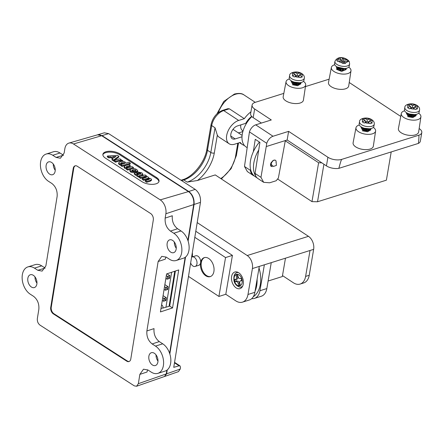 <?xml version="1.0" encoding="UTF-8"?>
<svg xmlns="http://www.w3.org/2000/svg" width="444" height="444" viewBox="0 0 444 444"><rect width="100%" height="100%" fill="white"/><g stroke="black" fill="none" stroke-linecap="round" stroke-linejoin="round"><path stroke-width="0.67" d="M188.117 241.12L194.05 204.473C194.478 198.962 192.718 194.633 188.783 191.486L102.031 135.603L97.469 134.848M164.596 376.462L166.628 373.815L167.255 369.913M169.836 353.979L185.537 257.054M166.628 373.815L180.225 369.064L180.492 367.41L180.036 365.895L179.121 365.806L173.748 367.36L200.472 202.359L194.05 204.473M97.702 134.776L104.329 132.795L108.658 133.627L195.205 189.377C199.14 192.518 200.893 196.847 200.472 202.359M180.225 369.064L178.438 371.645L164.841 376.39M165.962 307.209L171.623 272.277M169.064 306.282L174.736 271.251M190.659 262.948A4.978 3.213 -107.4 0 0 192.89 266.006A4.978 3.213 -107.4 0 0 195.116 266.433L198.74 265.301A4.978 3.213 -107.4 0 0 200.583 262.743A9.951 6.432 -107.4 0 0 205.766 275.768A9.951 6.432 -107.4 0 0 210.217 276.629A9.951 6.432 -107.4 0 0 214.014 268.431A9.951 6.432 -107.4 0 0 208.713 258.491A9.951 6.432 -107.4 0 0 204.262 257.631A9.951 6.432 -107.4 0 0 200.583 262.743A4.978 3.213 -107.4 0 0 197.991 256.232A4.978 3.213 -107.4 0 0 195.765 255.8L192.141 256.937A4.978 3.213 -107.4 0 0 191.592 257.204M204.629 257.537A9.951 6.432 -107.4 0 0 201.221 265.884A9.951 6.432 -107.4 0 0 206.493 275.541A9.951 6.432 -107.4 0 0 210.573 276.495M195.116 266.433A4.978 3.213 -107.4 0 0 197.014 262.337A4.978 3.213 -107.4 0 0 194.367 257.365A4.978 3.213 -107.4 0 0 192.141 256.937M192.319 256.882A12.443 8.036 -107.4 0 0 192.324 252.669M257.104 279.204A26.374 17.039 72.6 0 1 255.056 291.209M259.013 268.01A26.374 17.039 72.6 0 1 253.285 296.742M188.478 276.396L218.909 296.442L225.541 257.559L232.423 255.4L195.787 231.269M218.909 296.442L225.796 294.283L232.423 255.4M268.115 281.013L282.334 276.557L285.464 258.192M225.541 257.559L194.811 237.318M251.676 116.395A14.93 8.936 123.4 0 0 245.732 123.343L237.39 125.957A7.465 4.468 123.4 0 0 231.463 132.046A7.465 4.468 123.4 0 0 232.179 138.672A7.465 4.468 123.4 0 0 235.181 138.922L242.008 136.78M238.212 132.806A14.93 8.936 123.4 0 0 240.515 132.379A14.93 8.936 123.4 0 0 242.946 131.319M238.722 272.76A8.708 5.628 -107.4 0 0 234.826 272.011A8.708 5.628 -107.4 0 0 231.507 279.182A8.708 5.628 -107.4 0 0 236.141 287.884A8.708 5.628 -107.4 0 0 240.038 288.633A8.708 5.628 -107.4 0 0 243.362 281.463A8.708 5.628 -107.4 0 0 238.722 272.76M237.224 272.044A8.708 5.628 -107.4 0 0 236.78 272.71M250.932 111.838A21.151 12.66 123.4 0 0 244.328 118.676L238.672 120.446A13.686 8.192 -56.6 0 0 227.805 131.602A13.686 8.192 -56.6 0 0 229.121 143.756A13.686 8.192 -56.6 0 0 234.621 144.206L240.26 142.441A21.162 12.665 -56.6 0 0 242.402 144.55A21.162 12.665 -56.6 0 0 244.439 145.499M308.469 236.325A9.951 6.432 72.6 0 1 313.653 249.356L271.251 262.648L266.827 288.572A14.93 9.646 72.6 0 1 261.305 296.237L254.418 298.396A14.93 9.646 -107.4 0 0 259.94 290.731L264.363 264.807L252.403 268.559A9.951 6.432 -107.4 0 0 247.219 255.533L308.469 236.325L215.246 174.919L197.419 180.508L187.118 182.118A27.04 16.184 123.4 0 0 210.817 152.47L215.029 127.778L217.338 135.137L214.291 152.997A29.526 17.671 -56.6 0 1 197.419 180.508M251.709 298.64A14.93 9.646 -107.4 0 0 254.418 298.396M181.013 180.236L182.673 179.715C192.974 176.901 205.034 161.971 206.843 149.289L211.055 124.598C212.72 117.593 216.561 112.848 222.577 110.362L227.911 108.691L229.343 108.802L244.328 118.676M197.197 222.583L247.219 255.533M310.029 250.488L305.611 276.412L309.235 275.274A14.93 9.646 72.6 0 1 303.713 282.939L300.089 284.077A14.93 9.646 -107.4 0 0 305.611 276.412M313.653 249.356L309.235 275.274M225.796 294.283L235.781 300.86A14.93 9.646 -107.4 0 0 242.457 302.148A14.93 9.646 -107.4 0 0 247.98 294.477L254.867 292.319L259.29 266.4M247.98 294.477L252.403 268.559M254.867 292.319A14.93 9.646 72.6 0 1 249.345 299.989L242.457 302.148M241.242 286.946A8.708 5.628 -107.4 0 0 241.991 287.24M300.089 284.077A14.93 9.646 -107.4 0 1 293.412 282.795L282.495 275.602M232.989 129.365L242.124 135.381M229.121 143.756L219.131 137.174A13.686 8.192 -56.6 0 1 217.338 135.137M247.158 147.663L246.07 146.947A21.151 12.66 -56.6 0 1 251.865 116.589M258.724 150.005A26.374 15.784 123.4 0 0 255.883 176.24M257.159 177.95L255.222 176.673A26.374 15.784 -56.6 0 1 259.435 142.069M391.203 151.937L386.391 180.175L317.527 201.765L311.977 201.632L318.609 162.754L321.789 162.826M277.922 179.198L311.977 201.632M285.287 140.804L318.609 162.754M323.926 164.236L317.527 201.765M243.051 130.952L242.518 130.603A9.457 5.661 -56.6 0 1 240.831 124.881M275.38 160.245L273.854 160.101L271.129 162.571L271.167 166.406L272.416 166.589M289.416 78.932A9.951 4.718 9.7 0 0 289.205 78.993A9.951 4.718 9.7 0 0 286.064 81.663A9.951 4.718 9.7 0 0 291.508 87.08A9.951 4.718 9.7 0 0 302.525 87.768A9.951 4.718 9.7 0 0 305.683 85.009A9.951 4.718 9.7 0 0 303.43 81.319M286.064 81.663L283.183 96.731A10.256 4.862 9.7 0 0 288.794 102.314A10.256 4.862 9.7 0 0 300.15 103.019A10.256 4.862 9.7 0 0 303.407 100.183L305.683 85.009M359.335 124.986A9.951 4.718 9.7 0 0 359.129 125.047A9.951 4.718 9.7 0 0 355.983 127.717A9.951 4.718 9.7 0 0 361.427 133.139A9.951 4.718 9.7 0 0 372.444 133.822A9.951 4.718 9.7 0 0 375.602 131.063A9.951 4.718 9.7 0 0 373.349 127.378M355.983 127.717L353.102 142.785A10.256 4.862 9.7 0 0 358.713 148.368A10.256 4.862 9.7 0 0 370.068 149.079A10.256 4.862 9.7 0 0 373.326 146.237L375.602 131.063M404.639 110.784A9.951 4.718 9.7 0 0 404.434 110.845A9.951 4.718 9.7 0 0 401.287 113.514A9.951 4.718 9.7 0 0 406.732 118.931A9.951 4.718 9.7 0 0 417.749 119.619A9.951 4.718 9.7 0 0 420.906 116.861A9.951 4.718 9.7 0 0 418.653 113.17M401.287 113.514L398.407 128.582A10.256 4.862 9.7 0 0 404.018 134.166A10.256 4.862 9.7 0 0 415.373 134.871A10.256 4.862 9.7 0 0 418.631 132.035L420.906 116.861M334.721 64.73A9.951 4.718 9.7 0 0 334.515 64.791A9.951 4.718 9.7 0 0 331.368 67.46A9.951 4.718 9.7 0 0 336.813 72.877A9.951 4.718 9.7 0 0 347.83 73.565A9.951 4.718 9.7 0 0 350.988 70.807A9.951 4.718 9.7 0 0 348.734 67.116M331.368 67.46L328.488 82.528A10.256 4.862 9.7 0 0 334.099 88.112A10.256 4.862 9.7 0 0 345.454 88.817A10.256 4.862 9.7 0 0 348.712 85.975L350.988 70.807M421.8 132.556L420.324 141.192A9.951 4.718 -170.3 0 1 418.409 143.406L338.872 168.343A9.951 4.718 -170.3 0 1 326.429 165.884L327.9 157.243A9.951 4.718 9.7 0 0 341.808 159.357L418.648 135.265A9.951 4.718 9.7 0 0 421.8 132.556A9.951 4.718 9.7 0 0 419.236 128.61L419.153 128.555M250.56 169.308L250.394 170.363L244.489 166.472L249.439 131.907A7.465 4.468 -56.6 0 1 255.716 124.847L273.027 136.253A7.465 4.468 123.4 0 0 266.755 143.312L266.245 146.553L287.14 140.004L326.429 165.884M255.056 173.438L260.961 177.328L263.669 182.323L257.847 178.488A14.93 8.936 -56.6 0 1 255.056 173.438L259.918 142.391L255.256 139.316L253.296 151.848M283.827 93.373L255.245 102.336A9.951 4.718 9.7 0 0 252.092 105.05A9.951 4.718 9.7 0 0 254.651 108.996L253.18 117.638L261.416 123.06M253.18 117.638A9.951 4.718 -170.3 0 1 250.616 113.692L252.092 105.05M250.394 170.363A14.93 8.936 123.4 0 0 253.185 175.419A14.93 8.936 123.4 0 0 254.295 175.979M254.651 108.996L271.301 119.958L255.716 124.847M253.185 175.419L247.364 171.584L244.489 166.472M273.027 136.253L288.617 131.363L287.14 140.004M263.669 182.323L269.636 182.795L276.162 180.747L278.371 178.038L285.326 140.576M418.409 143.406C419.019 137.845 419.097 135.131 418.648 135.265M249.439 131.907L266.755 143.312M260.961 177.328L266.245 146.553M288.617 131.363L327.9 157.243M400.732 116.417L349.234 82.495M305.444 86.597L329.132 79.171M341.808 159.357C341.353 159.507 340.376 162.504 338.872 168.343M53.286 164.058A6.716 4.34 -107.4 0 0 55.228 170.263M46.132 165.396A6.716 4.34 -107.4 0 0 47.797 172.283A6.716 4.34 -107.4 0 0 52.642 174.708A6.716 4.34 -107.4 0 0 55.139 171.195A6.716 4.34 -107.4 0 0 53.469 164.308A6.716 4.34 -107.4 0 0 48.624 161.882A6.716 4.34 -107.4 0 0 46.132 165.396M174.309 242.019A6.716 4.34 -107.4 0 0 176.257 248.224M167.155 243.356A6.716 4.34 -107.4 0 0 168.825 250.244A6.716 4.34 -107.4 0 0 173.671 252.669A6.716 4.34 -107.4 0 0 176.163 249.156A6.716 4.34 -107.4 0 0 174.492 242.269A6.716 4.34 -107.4 0 0 169.647 239.849A6.716 4.34 -107.4 0 0 167.155 243.356M36.952 283.122A6.716 4.34 72.6 0 1 35.004 276.917M36.858 284.06A6.716 4.34 72.6 0 1 34.366 287.568A6.716 4.34 72.6 0 1 29.52 285.142A6.716 4.34 72.6 0 1 27.85 278.255A6.716 4.34 72.6 0 1 30.342 274.747A6.716 4.34 72.6 0 1 35.187 277.167A6.716 4.34 72.6 0 1 36.858 284.06M157.975 361.083A6.716 4.34 72.6 0 1 156.033 354.878M157.886 362.021A6.716 4.34 72.6 0 1 155.389 365.529A6.716 4.34 72.6 0 1 150.544 363.103A6.716 4.34 72.6 0 1 148.873 356.216A6.716 4.34 72.6 0 1 151.371 352.708A6.716 4.34 72.6 0 1 156.216 355.128A6.716 4.34 72.6 0 1 157.886 362.021M155.489 346.092L162.737 343.817A14.93 9.646 72.6 0 1 170.64 363.292A14.93 9.646 72.6 0 1 165.096 371.09L157.848 373.365A14.93 9.646 -107.4 0 0 163.392 365.567A14.93 9.646 -107.4 0 0 155.489 346.092L152.159 343.945C148.218 340.798 146.464 336.469 146.886 330.963L154.024 328.616C153.596 334.121 155.356 338.45 159.291 341.597L152.159 343.945M147.636 369.813L146.986 372.033L139.854 374.381L143.495 369.203L147.935 369.996L151.271 372.144A14.93 9.646 -107.4 0 0 157.848 373.365M188.916 250.433A14.93 9.646 72.6 0 1 183.372 258.23L176.124 260.5A14.93 9.646 -107.4 0 0 181.668 252.703A14.93 9.646 -107.4 0 0 173.771 233.233L181.019 230.958A14.93 9.646 72.6 0 1 188.916 250.433M165.912 256.948L165.268 259.174L158.136 261.522L161.777 256.343L166.217 257.137L169.547 259.285A14.93 9.646 -107.4 0 0 176.124 260.5M46.165 154.051L53.419 151.776A14.93 9.646 72.6 0 1 59.99 152.997L52.742 155.267A14.93 9.646 -107.4 0 0 46.165 154.051A14.93 9.646 -107.4 0 0 40.482 166.411A14.93 9.646 -107.4 0 0 48.524 181.324L51.859 183.466C55.794 186.613 57.548 190.942 57.126 196.453L45.876 265.895L42.125 271.106L37.795 270.279L34.466 268.132A14.93 9.646 -107.4 0 0 27.889 266.911A14.93 9.646 -107.4 0 0 22.2 279.276A14.93 9.646 -107.4 0 0 30.242 294.183L33.578 296.331C37.512 299.472 39.266 303.801 38.844 309.313L37.34 318.603C37.13 321.362 38.006 323.526 39.971 325.097L134.31 385.869L136.569 386.252L138.35 383.671L166.261 373.926L164.48 376.506L136.569 386.252M160.439 311.927L166.589 273.931L178.716 269.941L172.561 307.931L160.439 311.927M158.136 261.522L146.886 330.963M139.854 374.381L138.35 383.671M52.742 155.267L56.077 157.415L60.406 158.247L64.158 153.03L64.863 148.673A10.628 6.865 72.6 0 1 68.909 143.09L97.375 134.876A9.951 6.432 72.6 0 1 101.67 135.714L188.423 191.603A9.951 6.432 72.6 0 1 193.689 204.584L187.884 240.42M185.142 257.353L169.608 353.28M166.866 370.213L166.261 373.926M68.909 143.09A10.628 6.865 72.6 0 1 73.493 143.989L160.251 199.872A10.628 6.865 72.6 0 1 165.873 213.742L165.168 218.098L172.3 215.751C171.878 221.262 173.632 225.591 177.567 228.738L181.019 230.958M27.889 266.911L35.137 264.641A14.93 9.646 72.6 0 1 41.714 265.856L34.466 268.132M162.976 308.097L169.702 306.094L175.38 271.04M149.528 179.087L147.785 178.277L143.762 179.465L142.358 178.56L145.732 177.567L146.17 176.712L144.849 176.296L140.726 177.506L139.316 176.601L145.077 174.908L146.387 175.757L145.604 176.04L147.952 176.762L148.407 177.95L150.893 178.66L151.537 179.559L151.387 180.431L150.011 181.313L146.653 182.295L145.238 181.385L145.393 180.514L148.768 179.526L149.212 178.671L149.079 179.42M149.062 179.543L147.63 179.148L143.612 180.336L142.202 179.432L142.358 178.56M146.021 177.583L144.694 177.167L140.57 178.383L139.166 177.472L139.316 176.601M140.593 173.909L140.648 173.154L139.255 172.894L137.895 172.017L141.908 172.871L142.907 174.159L142.752 175.03L141.847 175.691L138.239 176.967L136.83 176.063L136.985 175.191L137.623 174.803L135.348 174.137L134.532 173.116L135.315 172.538L140.149 174.042L141.014 173.61M136.907 175.63L135.192 175.008L134.382 173.987L134.532 173.116M140.493 174.026L139.105 173.765M135.476 170.79L132.04 170.907M134.904 172.938L130.797 172.178L129.792 170.835L129.942 169.963L131.524 168.859C133.317 168.365 135.07 168.609 136.796 169.575L137.734 170.84L136.746 171.567L136.58 172.444L137.585 171.711L137.734 170.84M136.746 171.567L136.558 172.439L135.27 171.617L135.487 170.724M126.446 168.892L124.742 168.276L124.037 167.316L124.192 166.445L125.619 165.54L128.893 164.58L130.297 165.484L130.148 166.356L126.607 167.405M130.297 165.484L127.006 166.45C126.185 166.611 126.007 166.9 126.473 167.327L127.922 167.815L132.04 166.605L133.455 167.516L133.3 168.387L132.284 168.687M130.719 169.147L127.539 170.08L126.368 169.325L126.523 168.454L127.306 168.082L124.892 167.405L124.742 168.276M130.314 163.164L130.159 164.036L122.017 166.428L120.812 165.651L120.962 164.78L121.551 164.491L119.486 163.825L118.703 162.748L120.291 161.683C121.895 161.15 123.549 161.305 125.252 162.138L125.813 163.153L128.893 162.249L130.314 163.164L122.172 165.557L120.962 164.78M121.395 165.368L119.331 164.696L118.554 163.62L118.703 162.748M120.807 161.549L119.258 161.067L115.44 162.188L114.03 161.283L114.186 160.412L119.847 158.752L121.157 159.596L121.095 159.934M112.543 158.786L110.845 157.687L108.725 157.864L107.248 156.915L107.404 156.044L117.421 155.328L118.87 156.26L113.586 160.029L112.116 159.074L113.281 158.286L110.994 156.815L108.88 156.993L107.404 156.044M118.87 156.26L118.715 157.132L113.436 160.9L111.96 159.951L112.116 159.074M158.902 181.713A9.951 4.54 10 0 0 156.294 178.316L119.763 154.778A9.951 4.54 10 0 0 109.779 152.109A9.951 4.54 10 0 0 102.858 154.751M73.216 168.443L50.716 307.387A4.978 3.213 -107.4 0 0 53.347 313.88L126.756 361.166A4.978 3.213 -107.4 0 0 128.949 361.571A4.978 3.213 -107.4 0 0 130.797 358.974L153.302 220.024A4.978 3.213 -107.4 0 0 150.666 213.536L77.256 166.245A4.978 3.213 -107.4 0 0 75.064 165.84A4.978 3.213 -107.4 0 0 73.216 168.443L73.76 168.27L51.254 307.215A4.978 3.213 -107.4 0 0 53.891 313.708L127.3 360.994A4.978 3.213 -107.4 0 0 129.215 361.466M177.567 228.738L170.435 231.085L173.771 233.233M170.435 231.085C166.5 227.939 164.746 223.609 165.168 218.098M119.913 153.907A9.951 4.54 10 0 0 109.479 151.238A9.951 4.54 10 0 0 102.891 154.307A9.951 4.54 10 0 0 105.467 158.147L142.002 181.685A9.951 4.54 10 0 0 152.442 184.349A9.951 4.54 10 0 0 159.03 181.285A9.951 4.54 10 0 0 156.449 177.439L119.913 153.907L119.763 154.778M112.543 156.688L114.136 157.714L116.039 156.421L112.543 156.688M113.586 160.029L113.436 160.9M108.88 156.993L108.725 157.864M110.994 156.815L110.845 157.687M114.63 157.376L113.731 157.448M121.157 159.596L120.391 159.879L122.788 160.606L122.649 161.388M122.788 160.606L121.306 160.9L121.206 161.477M121.306 160.9L119.414 160.195L115.595 161.316L115.44 162.188M115.595 161.316L114.186 160.412M119.414 160.195L119.258 161.067M120.79 160.567L120.635 161.438M124.781 163.459L124.448 162.72L121.656 162.604L120.563 163.242L122.372 164.169L124.847 163.303M119.486 163.825L119.331 164.696M122.172 165.557L122.017 166.428M121.656 162.604L121.501 163.475L120.879 163.697M121.551 162.632L121.395 163.509M124.448 162.72L124.292 163.592L121.501 163.475M133.455 167.516L127.694 169.208L127.539 170.08M127.694 169.208L126.523 168.454M126.157 166.911L126.473 167.327M124.892 167.405L124.192 166.445M135.942 170.352L135.625 169.919L132.939 169.763L132.634 170.685M132.784 169.813L131.729 170.457L132.118 170.962L133.794 171.223L135.081 172.05L134.976 172.661M132.939 169.763L132.789 170.64M136.708 171.573L135.42 170.746M135.081 172.05L130.952 171.301L130.797 172.178M130.952 171.301L129.942 169.963M135.059 172.067L134.954 172.672M142.907 174.159L138.395 176.096L136.985 175.191M136.863 174.015L138.578 174.503L139.377 174.264L136.846 173.415L136.752 173.937M138.395 176.096L138.239 176.967M139.627 175.519L139.472 176.39M142.002 174.819L141.847 175.691M137.895 172.017L137.773 172.727M139.255 172.894L139.166 173.41M140.648 173.154L140.509 173.931M135.348 174.137L135.192 175.008M138.584 173.754L138.456 174.498M138.162 174.475L137.279 174.231M146.387 175.757L146.32 176.129M140.726 177.506L140.57 178.383M144.849 176.296L144.694 177.167M146.487 177.128L146.17 176.712L146.037 177.467M143.762 179.465L143.612 180.336M147.785 178.277L147.63 179.148M151.537 179.559L150.161 180.442L146.809 181.424L146.653 182.295M146.809 181.424L145.393 180.514M150.161 180.442L150.011 181.313M148.551 177.955L148.607 177.633L148.407 177.95M169.702 306.094L172.561 307.931M37.795 270.279L45.16 268.082L41.714 265.856M162.737 343.817L159.291 341.597M59.99 152.997L63.509 155.261M75.341 165.773A4.978 3.213 -107.4 0 0 73.76 168.27M275.441 160.284L274.664 160.068A3.73 2.231 -56.6 0 1 275.474 160.301A3.73 2.231 -56.6 0 1 276.063 161.094L276.046 162.532M272.089 166.506L271.051 166.317M270.99 166.267L271.911 166.417M271.306 165.767L270.668 165.806M270.629 165.729L271.262 165.662M273.493 160.495L272.294 161.266L271.04 163.869L271.084 164.768L270.479 165.018M271.084 164.696L270.474 164.735L270.918 165.218L270.474 164.902L271.084 164.624M270.729 163.459L271.728 162.421M272.233 161.655L272.522 161.055M276.063 161.094L276.396 165.379L273.437 166.456L271.101 164.33C271.65 161.927 272.838 160.506 274.664 160.068M270.624 163.786L271.328 163.325M270.751 163.386L271.639 162.593M272.344 161.511L272.594 160.8M270.485 164.569L271.095 164.447M270.657 165.046L271.134 165.235M236.402 281.674A1.992 1.288 72.6 0 1 238.167 283.366L238.661 285.292L240.248 285.004L239.754 283.078A1.992 1.288 72.6 0 1 240.254 281.03A1.992 1.288 72.6 0 1 240.531 280.924L241.802 280.691L241.186 278.288L239.915 278.521A1.992 1.288 72.6 0 1 239.827 278.532A1.992 1.288 72.6 0 1 238.151 276.823L237.657 274.903L236.064 275.186L236.558 277.112A1.992 1.288 72.6 0 1 235.781 279.265L234.51 279.498L235.131 281.901L237.423 281.074A2.253 1.454 72.6 0 1 239.421 282.995L239.854 284.665L240.149 284.61M237.684 275.019L237.385 275.069L237.818 276.74A2.253 1.454 72.6 0 1 236.935 279.182L235.831 279.381L236.319 281.274L237.423 281.074M236.319 281.274L235.131 281.901M235.831 279.381L234.51 279.498M237.385 275.069L236.064 275.186M241.214 278.405L241.07 278.432A2.253 1.454 72.6 0 1 240.964 278.444A2.253 1.454 72.6 0 1 240.864 278.449M240.254 281.03L241.242 280.447A2.253 1.454 72.6 0 1 241.553 280.331L241.703 280.303M239.854 284.665L238.661 285.292M169.536 278.188L169.636 277.583L169.125 277.739L169.025 278.349L169.536 278.188L169.43 278.455L167.111 279.182L167.56 276.401L169.88 275.674L166.972 273.804M165.873 278.382L167.111 279.182L169.025 278.349M166.322 275.602L169.125 277.739M169.636 277.583L169.88 275.674M167.754 289.222L167.854 288.611L167.344 288.772L167.249 289.383L167.754 289.222L167.649 289.488L165.329 290.215L165.779 287.435L168.098 286.707L164.857 284.621M164.086 289.41L165.329 290.215L167.249 289.383M164.535 286.63L167.344 288.772M167.854 288.611L168.098 286.707M165.973 300.255L166.073 299.644L165.562 299.805L165.468 300.41L165.973 300.255L165.873 300.521L163.553 301.248L163.997 298.468L166.317 297.741L163.076 295.654M162.299 300.438L163.553 301.248L165.468 300.41M162.748 297.663L165.562 299.805M166.073 299.644L166.317 297.741M161.577 304.895L161.888 305.095A2.126 1.376 72.6 0 1 163.015 307.864L160.994 308.497L163.015 307.864M302.353 74.093L300.366 72.872L297.363 73.743L294.378 72.078L292.33 72.805L295.277 74.481L292.263 75.746L294.25 76.967L297.319 75.735L300.255 77.672L302.303 76.945L299.4 74.997L302.353 74.093M299.384 82.739L292.835 82.007L291.669 81.069M300.344 82.634L297.352 83.367L293.689 82.762L291.331 80.869M301.026 82.651L297.813 84.354L292.602 83.378L291.142 81.502L291.375 81.013M301.01 82.834L300.854 83.272L297.119 84.737L292.546 83.722L291.136 81.502M300.821 83.328L300.832 83.861L297.585 85.725L292.368 84.749M291.392 80.908A7.465 3.535 9.7 0 0 299.156 82.751A7.465 3.535 9.7 0 0 303.962 80.314L304.329 78.155A7.465 3.535 -170.3 0 1 299.528 80.592A7.465 3.535 -170.3 0 1 291.758 78.749A7.465 3.535 -170.3 0 1 289.616 75.647L289.244 77.805A7.465 3.535 9.7 0 0 291.392 80.908M297.352 83.367L293.689 82.762M297.119 84.737L293.456 84.132M299.101 83.145L297.252 83.533L293.273 82.739L292.463 82.162M298.868 84.515L297.019 84.904L293.04 84.11L292.23 83.533M295.488 76.385L295.277 74.481M294.122 73.776L294.378 72.078M296.631 75.98L295.354 75.197M297.053 75.83L297.363 73.743M299.201 75.419L297.68 75.957M300.083 74.753L300.366 72.872M298.662 76.562L299.4 74.997M417.576 105.944L415.59 104.723L412.587 105.594L409.601 103.929L407.553 104.656L410.5 106.332L407.492 107.598L409.479 108.819L412.543 107.587L415.484 109.524L417.526 108.797L414.624 106.849L417.576 105.944M414.607 114.591L408.064 113.858L406.893 112.92M415.573 114.485L412.581 115.218L408.913 114.613L406.554 112.721M416.25 114.502L413.037 116.206L407.825 115.229L406.365 113.353L406.604 112.865M416.233 114.685L416.078 115.124L412.348 116.589L407.77 115.573L406.365 113.353M416.045 115.179L416.056 115.712L412.809 117.577L407.592 116.6M406.615 112.759A7.465 3.535 9.7 0 0 414.38 114.602A7.465 3.535 9.7 0 0 419.186 112.166L419.552 110.007A7.465 3.535 -170.3 0 1 414.752 112.443A7.465 3.535 -170.3 0 1 406.987 110.6A7.465 3.535 -170.3 0 1 404.839 107.498L404.467 109.657A7.465 3.535 9.7 0 0 406.615 112.759M412.581 115.218L408.913 114.613M412.348 116.589L408.68 115.984M414.324 114.996L412.476 115.385L408.497 114.591L407.692 114.014M414.091 116.367L412.243 116.755L408.264 115.962L407.453 115.385M410.711 108.236L410.5 106.332M409.346 105.628L409.601 103.929M411.854 107.831L410.583 107.048M412.276 107.681L412.587 105.594M414.424 107.27L412.903 107.809M415.312 106.604L415.59 104.723M413.886 108.414L414.624 106.849M348.523 61.472L347.835 60.068L343.728 59.829L342.663 57.875L339.854 57.848L340.864 59.801L336.707 59.957L337.39 61.366L341.564 61.244L342.579 63.464L345.393 63.492L344.427 61.272L348.523 61.472M344.117 68.559L337.212 67M345.404 68.465L342.64 69.048L340.248 68.803L339.011 68.437L336.713 66.711M346.37 68.293L341.714 70.058L336.608 67.899L336.691 66.7M346.337 68.504L344.827 69.991L342.407 70.418L340.015 70.174L338.778 69.808L336.552 68.237L336.463 67.177M346.142 69.009L346.154 69.536L341.608 71.434L336.374 69.27M334.748 64.785A7.465 3.535 9.7 0 0 342.518 68.498A7.465 3.535 9.7 0 0 349.267 66.112L349.633 63.953A7.465 3.535 -170.3 0 1 342.89 66.339A7.465 3.535 -170.3 0 1 335.115 62.626A7.465 3.535 -170.3 0 1 334.92 61.439L334.548 63.603A7.465 3.535 9.7 0 0 334.748 64.785M342.64 69.048L339.011 68.437M342.407 70.418L338.778 69.808M337.274 68.626L337.174 68.093M344.45 68.814L340.376 69.036L337.784 67.843M344.217 70.185L340.143 70.407L337.551 69.214M340.959 61.239L340.864 59.801M343.995 62.21L343.046 62.199L342.024 60.101L340.881 60.09M342.024 60.101L342.663 57.875M343.046 62.199L343.728 59.829M347.48 61.3L347.835 60.068M343.639 63.431L344.427 61.272M372.272 120.152L370.285 118.931L367.282 119.802L364.296 118.132L362.249 118.859L365.196 120.54L362.182 121.8L364.169 123.021L367.238 121.789L370.179 123.726L372.222 123.005L369.319 121.051L372.272 120.152M369.303 128.793L362.754 128.061L361.588 127.128M370.268 128.688L367.277 129.42L363.608 128.821L361.25 126.923M370.945 128.705L367.732 130.414L362.52 129.432L361.061 127.556L361.294 127.073M370.929 128.888L370.773 129.326L367.038 130.791L362.465 129.776L361.061 127.556M370.74 129.382L370.751 129.914L367.504 131.785L362.287 130.808M361.311 126.962A7.465 3.535 9.7 0 0 369.075 128.804A7.465 3.535 9.7 0 0 373.881 126.368L374.248 124.209A7.465 3.535 -170.3 0 1 369.447 126.645A7.465 3.535 -170.3 0 1 361.682 124.803A7.465 3.535 -170.3 0 1 359.535 121.7L359.163 123.859A7.465 3.535 9.7 0 0 361.311 126.962M367.277 129.42L363.608 128.821M367.038 130.791L363.375 130.192M369.019 129.198L367.171 129.593L363.192 128.793L362.382 128.222M368.786 130.569L366.938 130.963L362.959 130.164L362.149 129.593M365.406 122.439L365.196 120.54M364.041 119.83L364.296 118.132M366.55 122.033L365.273 121.251M366.972 121.884L367.282 119.802M369.119 121.473L367.599 122.017M370.002 120.807L370.285 118.931M368.581 122.616L369.319 121.051M179.121 365.806L174.481 362.82M108.658 133.627L102.031 135.603M188.783 191.486L195.205 189.377M255.245 102.336L244.039 94.955A21.151 12.66 123.4 0 0 235.536 94.256A21.151 12.66 123.4 0 0 218.27 112.704M229.343 108.802L223.693 110.578A13.686 8.192 123.4 0 0 211.699 125.58L207.487 150.277L210.817 152.47A2.486 1.177 9.7 0 0 214.291 152.997M211.055 124.598A2.486 1.177 9.7 0 0 211.699 125.58L215.029 127.778M206.843 149.289A2.486 1.177 9.7 0 0 207.487 150.277A27.04 16.184 -56.6 0 1 183.788 179.925L187.118 182.118M271.251 262.648L264.363 264.807M259.94 290.731L266.827 288.572M230.769 136.014L235.181 138.922M182.673 179.715A2.486 1.61 72.6 0 1 183.788 179.925L181.602 180.614M222.577 110.362A2.486 1.61 72.6 0 1 223.693 110.578L238.672 120.446M220.762 178.555A22.394 13.403 123.4 0 0 235.575 156.277L237.806 143.207M238.517 142.985L236.363 155.6A2.486 1.177 -170.3 0 1 235.575 156.277M165.873 213.742L193.689 204.584M160.251 199.872L188.423 191.603M73.493 143.989L101.67 135.714M156.294 178.316L156.449 177.439M127.006 166.45L126.851 167.327M147.48 178.371L147.325 179.248M56.077 157.415L63.442 155.217M127.3 360.994L126.756 361.166M53.891 313.708L53.347 313.88M51.254 307.215L50.716 307.387M234.343 280.786A5.972 3.857 -107.4 0 0 239.643 285.869A5.972 3.857 -107.4 0 0 241.974 279.404A5.972 3.857 -107.4 0 0 236.674 274.32A5.972 3.857 -107.4 0 0 234.343 280.786M242.607 286.252A7.465 4.823 72.6 0 1 241.481 286.88C240.748 287.94 235.087 286.241 233.988 280.819C233.494 275.963 234.504 273.238 237.013 272.633A7.465 4.823 72.6 0 1 238.295 272.505M236.935 279.182L235.781 279.265M237.818 276.74L236.558 277.112M241.07 278.432L239.915 278.521M241.553 280.331L240.531 280.924M239.421 282.995L238.167 283.366M161.527 305.206L161.888 305.095M301.709 76.412A4.978 2.359 9.7 0 0 301.681 74.187M295.038 76.546A4.978 2.359 9.7 0 0 299.622 77.151M292.973 73.066A4.978 2.359 9.7 0 0 293.001 75.291M299.644 72.938A4.978 2.359 9.7 0 0 295.055 72.328M416.933 108.264A4.978 2.359 9.7 0 0 416.905 106.038M410.262 108.397A4.978 2.359 9.7 0 0 414.846 109.002M408.197 104.917A4.978 2.359 9.7 0 0 408.225 107.143M414.868 104.79A4.978 2.359 9.7 0 0 410.284 104.179M345.221 62.904A4.978 2.359 9.7 0 0 347.563 61.3M338.433 61.217A4.978 2.359 9.7 0 0 342.357 62.876M340.071 58.164A4.978 2.359 9.7 0 0 337.729 59.768M346.858 59.857A4.978 2.359 9.7 0 0 342.935 58.192M371.628 122.466A4.978 2.359 9.7 0 0 371.6 120.241M364.957 122.6A4.978 2.359 9.7 0 0 369.541 123.204M362.892 119.125A4.978 2.359 9.7 0 0 362.92 121.345M369.563 118.992A4.978 2.359 9.7 0 0 364.974 118.382M174.559 362.365L180.036 365.895M244.039 94.955C242.097 93.318 238.889 93.012 234.421 94.045L223.776 101.454L216.95 113.847M239.538 142.663L242.402 144.55M236.363 155.6L231.113 168.665L221.356 178.949M242.43 286.58L241.481 286.88M237.967 272.333L237.013 272.633M239.827 278.532L240.964 278.444M304.329 78.155C304.639 76.451 303.779 74.919 301.748 73.549C296.87 70.385 289.205 72.466 289.616 75.647M419.552 110.007C419.869 108.303 419.008 106.771 416.971 105.4C412.093 102.237 404.429 104.318 404.839 107.498M349.633 63.953L349.289 61.655C347.214 58.131 337.984 54.712 334.92 61.439M374.248 124.209C374.558 122.511 373.698 120.973 371.667 119.603C366.788 116.439 359.124 118.52 359.535 121.7"/></g></svg>
